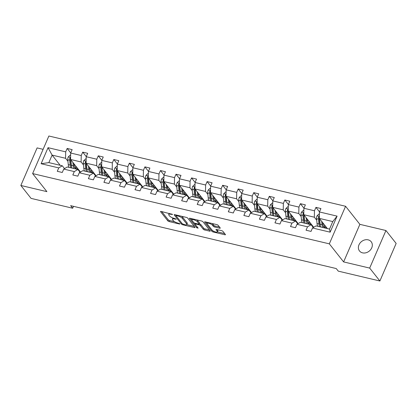 <?xml version="1.0" encoding="UTF-8"?>
<svg xmlns="http://www.w3.org/2000/svg" width="417" height="417" viewBox="0 0 417 417"><rect width="100%" height="100%" fill="white"/><g stroke="black" fill="none" stroke-linecap="round" stroke-linejoin="round"><path stroke-width="0.63" d="M172.529 214.416L161.171 211.44A1.142 0.354 -156.6 0 0 160.524 211.492A1.142 0.354 -156.6 0 0 160.592 211.716L167.806 220.838A1.142 0.354 -156.6 0 0 169.187 221.573L179.581 224.038L179.988 223.846L177.673 223.006A3.654 1.131 -156.6 0 1 173.263 220.645L172.659 219.884A3.654 1.131 -156.6 0 1 172.435 219.175A3.654 1.131 -156.6 0 1 174.509 219.003L176.255 219.128L173.946 218.294A3.654 1.131 -156.6 0 1 169.531 215.933L168.932 215.172A3.654 1.131 -156.6 0 1 168.708 214.463A3.654 1.131 -156.6 0 1 170.777 214.291L172.529 214.416M368.164 239.853A7.443 6.14 -38.3 0 0 360.038 243.054A7.443 6.14 -38.3 0 0 359.511 250.971A7.443 6.14 -38.3 0 0 362.54 252.853A7.443 6.14 -38.3 0 0 370.666 249.653A7.443 6.14 -38.3 0 0 371.193 241.735A7.443 6.14 -38.3 0 0 368.164 239.853M219.498 227.036L215.109 225.998A1.142 0.354 -156.6 0 1 213.733 225.258L212.941 224.257L212.498 225.274L213.29 226.275A1.142 0.354 -156.6 0 0 214.672 227.015L219.613 228.182A1.142 0.354 -156.6 0 0 220.259 228.13A1.142 0.354 -156.6 0 0 220.186 227.906L218.164 225.347A1.142 0.354 -156.6 0 0 216.783 224.612L205.242 221.875A1.142 0.354 -156.6 0 0 204.596 221.927A1.142 0.354 -156.6 0 0 204.664 222.152L211.878 231.273A1.142 0.354 -156.6 0 0 213.259 232.014L224.805 234.745A1.142 0.354 -156.6 0 0 225.451 234.693A1.142 0.354 -156.6 0 0 225.378 234.469L222.933 231.378A1.142 0.354 -156.6 0 0 221.557 230.643L216.616 229.47A1.142 0.354 -156.6 0 0 215.97 229.522A1.142 0.354 -156.6 0 0 216.037 229.746L217.252 231.279A3.055 0.943 -156.6 0 1 217.434 231.873L224.69 233.598M212.498 225.274A3.055 0.943 -156.6 0 0 209.522 223.502A3.055 0.943 -156.6 0 0 207.077 223.439A3.055 0.943 -156.6 0 0 207.265 224.033L212.018 230.038A3.055 0.943 -156.6 0 0 214.995 231.81A3.055 0.943 -156.6 0 0 217.434 231.873L217.877 230.856A3.055 0.943 -156.6 0 0 217.69 230.262L217.252 231.279M343.618 261.912L369.681 268.089L379.892 280.995L396.15 243.424L385.939 230.518L359.876 224.346L345.584 206.274L329.326 243.846L343.618 261.912L359.876 224.346M43.113 149.328L37.108 147.905L20.85 185.471L46.913 191.643L32.62 173.576L329.326 243.846M20.85 185.471L31.061 198.377L72.673 208.234L73.496 206.332M379.892 280.995L338.281 271.139L336.238 268.558L70.629 205.654L72.673 208.234M187.739 218.143A1.142 0.354 -156.6 0 0 186.357 217.403L174.817 214.672A1.142 0.354 -156.6 0 0 174.17 214.724A1.142 0.354 -156.6 0 0 174.238 214.948L181.452 224.07A1.142 0.354 -156.6 0 0 182.834 224.805L194.379 227.541A1.142 0.354 -156.6 0 0 195.026 227.489A1.142 0.354 -156.6 0 0 194.953 227.265L187.739 218.143M190.027 218.273L201.573 221.01A1.142 0.354 -156.6 0 1 202.954 221.745L210.168 230.867A1.142 0.354 -156.6 0 1 210.236 231.091A1.142 0.354 -156.6 0 1 209.589 231.143L204.648 229.975A1.142 0.354 -156.6 0 1 203.272 229.235L200.342 225.534A1.142 0.354 -156.6 0 0 198.966 224.794L195.688 224.023A1.142 0.354 -156.6 0 0 195.041 224.075A1.142 0.354 -156.6 0 0 195.109 224.294L198.158 228.146L196.788 227.823L189.454 218.55A1.142 0.354 -156.6 0 1 189.381 218.326A1.142 0.354 -156.6 0 1 190.027 218.273M369.681 268.089L385.939 230.518M312.505 227.995L316.065 225.899L329.519 229.084L330.144 232.175L312.505 227.995L311.03 231.399L306.047 230.215L307.522 226.817L296.956 224.315L295.486 227.713L290.503 226.535L291.973 223.131L281.407 220.629L279.937 224.033L274.954 222.85L276.424 219.451L265.858 216.949L264.388 220.348L259.405 219.17L260.875 215.766L250.315 213.264L248.84 216.668L243.856 215.485L245.326 212.086L234.766 209.584L233.291 212.983L228.308 211.805L229.783 208.401L219.217 205.899L217.747 209.303L212.759 208.125L214.234 204.721L203.668 202.219L202.198 205.617L197.215 204.439L198.685 201.041L188.119 198.539L186.649 201.937L181.666 200.759L183.136 197.356L172.57 194.854L171.1 198.257L166.117 197.074L167.587 193.676L157.027 191.174L155.551 194.572L150.568 193.394L152.043 189.99L141.478 187.488L140.003 190.892L135.019 189.709L136.495 186.31L125.929 183.808L124.459 187.207L119.476 186.029L120.946 182.625L110.38 180.123L108.91 183.527L103.927 182.344L105.397 178.945L94.831 176.443L93.361 179.842L88.378 178.664L89.848 175.26L79.282 172.758L77.812 176.162L72.829 174.984L74.299 171.58L63.738 169.078L62.263 172.482L57.28 171.298L58.755 167.9L41.111 163.719L48.054 147.675L65.693 151.856L67.168 148.452L72.151 149.635L70.681 153.034L81.242 155.536L82.717 152.137L87.7 153.315L86.225 156.719L96.791 159.221L98.266 155.817L103.249 157L101.774 160.399L112.34 162.901L113.81 159.502L118.793 160.681L117.323 164.084L127.889 166.586L129.359 163.183L134.342 164.366L132.872 167.764L143.438 170.266L144.907 166.868L149.891 168.046L148.421 171.45L158.981 173.952L160.456 170.548L165.44 171.726L163.964 175.13L174.53 177.632L176.005 174.228L180.988 175.411L179.513 178.81L190.079 181.312L191.549 177.913L196.532 179.091L195.062 182.495L205.628 184.997L207.098 181.593L212.081 182.776L210.611 186.175L221.177 188.677L222.647 185.278L227.63 186.456L226.16 189.86L236.726 192.362L238.196 188.958L243.179 190.142L241.709 193.54L252.269 196.042L253.744 192.644L258.728 193.822L257.253 197.225L267.818 199.727L269.293 196.324L274.277 197.502L272.801 200.905L283.367 203.407L284.837 200.004L289.82 201.187L288.35 204.585L298.916 207.087L300.386 203.689L305.369 204.867L303.899 208.271L314.465 210.773L315.935 207.369L320.918 208.552L319.448 211.951L337.087 216.131L330.144 232.175M345.584 206.274L48.872 136.005L32.62 173.576M313.72 227.281L303.769 214.703L314.335 217.205L316.696 220.192M319.844 224.169L320.162 224.575M314.335 217.205L314.465 210.773M303.769 214.703L303.899 208.271M296.956 224.315L300.516 222.214L311.082 224.716L307.522 226.817M313.303 227.526L311.082 224.716M298.171 223.595L288.22 211.023L298.786 213.525L301.147 216.512M304.295 220.489L304.613 220.89M298.786 213.525L298.916 207.087M288.22 211.023L288.35 204.585M281.407 220.629L284.967 218.534L295.533 221.036L291.973 223.131M297.754 223.84L295.533 221.036M282.622 219.915L272.671 207.338L283.237 209.84L285.603 212.826M288.746 216.804L289.064 217.21M283.237 209.84L283.367 203.407M272.671 207.338L272.801 200.905M265.858 216.949L269.418 214.854L279.984 217.356L276.424 219.451M282.205 220.16L279.984 217.356M267.073 216.235L257.122 203.658L267.688 206.16L270.054 209.146M273.198 213.123L273.516 213.525M267.688 206.16L267.818 199.727M257.122 203.658L257.253 197.225M250.315 213.264L253.875 211.169L264.435 213.671L260.875 215.766M266.656 216.48L264.435 213.671M251.524 212.55L241.579 199.972L252.139 202.474L254.506 205.466M257.654 209.443L257.972 209.845M252.139 202.474L252.269 196.042M241.579 199.972L241.709 193.54M234.766 209.584L238.326 207.489L248.892 209.991L245.326 212.086M251.112 212.795L248.892 209.991M235.98 208.87L226.03 196.292L236.595 198.794L238.957 201.781M242.105 205.758L242.423 206.16M236.595 198.794L236.726 192.362M226.03 196.292L226.16 189.86M219.217 205.899L222.777 203.804L233.343 206.306L229.783 208.401M235.563 209.115L233.343 206.306M220.431 205.185L210.481 192.607L221.046 195.109L223.408 198.101M226.556 202.078L226.874 202.48M221.046 195.109L221.177 188.677M210.481 192.607L210.611 186.175M203.668 202.219L207.228 200.124L217.794 202.626L214.234 204.721M220.014 205.43L217.794 202.626M204.883 201.505L194.932 188.927L205.498 191.429L207.859 194.416M211.007 198.393L211.325 198.8M205.498 191.429L205.628 184.997M194.932 188.927L195.062 182.495M188.119 198.539L191.679 196.438L202.245 198.94L198.685 201.041M204.466 201.75L202.245 198.94M189.334 197.82L179.383 185.242L189.949 187.749L192.315 190.736M195.458 194.713L195.776 195.114M189.949 187.749L190.079 181.312M179.383 185.242L179.513 178.81M172.57 194.854L176.136 192.758L186.696 195.26L183.136 197.356M188.917 198.065L186.696 195.26M173.785 194.14L163.834 181.562L174.4 184.064L176.766 187.051M179.909 191.028L180.233 191.434M174.4 184.064L174.53 177.632M163.834 181.562L163.964 175.13M157.027 191.174L160.587 189.078L171.152 191.58L167.587 193.676M173.368 194.385L171.152 191.58M158.236 190.46L148.29 177.882L158.851 180.384L161.217 183.371M164.366 187.348L164.684 187.749M158.851 180.384L158.981 173.952M148.29 177.882L148.421 171.45M141.478 187.488L145.038 185.393L155.604 187.895L152.043 189.99M157.824 190.705L155.604 187.895M142.692 186.774L132.742 174.197L143.307 176.699L145.669 179.691M148.817 183.668L149.135 184.069M143.307 176.699L143.438 170.266M132.742 174.197L132.872 167.764M125.929 183.808L129.489 181.713L140.055 184.215L136.495 186.31M142.275 187.019L140.055 184.215M127.143 183.094L117.193 170.517L127.758 173.019L130.12 176.005M133.268 179.982L133.586 180.384M127.758 173.019L127.889 166.586M117.193 170.517L117.323 164.084M110.38 180.123L113.94 178.028L124.506 180.53L120.946 182.625M126.726 183.339L124.506 180.53M111.594 179.409L101.644 166.831L112.209 169.333L114.576 172.325M117.719 176.302L118.037 176.704M112.209 169.333L112.34 162.901M101.644 166.831L101.774 160.399M94.831 176.443L98.391 174.348L108.957 176.85L105.397 178.945M111.177 179.654L108.957 176.85M96.046 175.729L86.095 163.151L96.661 165.653L99.027 168.64M102.17 172.617L102.488 173.024M96.661 165.653L96.791 159.221M86.095 163.151L86.225 156.719M79.282 172.758L82.847 170.662L93.408 173.164L89.848 175.26M95.629 175.974L93.408 173.164M80.497 172.044L70.551 159.466L81.112 161.968L83.478 164.96M86.627 168.937L86.945 169.338M81.112 161.968L81.242 155.536M70.551 159.466L70.681 153.034M63.738 169.078L67.299 166.982L77.864 169.484L74.299 171.58M80.085 172.289L77.864 169.484M60.173 165.294L52.109 155.103L65.568 158.288L67.929 161.275M71.078 165.252L71.396 165.658M65.568 158.288L65.693 151.856M48.054 147.675L52.109 155.103L48.857 162.614L62.315 165.799L58.755 167.9M329.519 229.084L332.771 221.573L319.318 218.383L327.381 228.579M64.536 168.609L62.315 165.799M48.857 162.614L41.111 163.719M319.318 218.383L319.448 211.951M337.087 216.131L332.771 221.573M70.718 152.945L67.168 148.452M86.267 156.625L82.717 152.137M101.816 160.305L98.266 155.817M117.365 163.99L113.81 159.502M132.908 167.67L129.359 163.183M148.457 171.356L144.907 166.868M164.006 175.036L160.456 170.548M179.555 178.721L176.005 174.228M195.104 182.401L191.549 177.913M210.653 186.086L207.098 181.593M226.196 189.766L222.647 185.278M241.745 193.446L238.196 188.958M257.294 197.132L253.744 192.644M272.843 200.812L269.293 196.324M288.392 204.497L284.837 200.004M303.936 208.177L300.386 203.689M319.485 211.862L315.935 207.369M169.213 213.342A3.654 1.131 -156.6 0 0 169.146 213.447L168.708 214.463M172.992 218.013A3.654 1.131 -156.6 0 0 172.878 218.159L172.435 219.175M161.718 211.57L168.249 219.822A1.142 0.354 -156.6 0 0 169.625 220.557L174.614 221.74M186.769 224.617L194.265 226.395M175.364 214.802L176.021 215.625M176.454 215.636L176.047 215.829L182.385 223.835L184.767 224.69A3.654 1.131 -156.6 0 0 186.837 224.518A3.654 1.131 -156.6 0 0 186.613 223.809L182.286 218.336A3.654 1.131 -156.6 0 0 177.871 215.97L176.454 215.636L176.678 215.115M186.837 224.518L187.275 223.502A3.654 1.131 -156.6 0 0 187.056 222.793L186.613 223.809M181.374 216.225A3.654 1.131 -156.6 0 1 182.724 217.32L187.056 222.793M209.48 229.996L205.091 228.959L204.648 229.975M199.18 223.731L199.404 223.783A1.142 0.354 -156.6 0 1 200.785 224.518L203.71 228.219A1.142 0.354 -156.6 0 0 205.091 228.959M195.047 224.054L194.124 222.887M191.862 220.03L190.579 218.404M197.309 221.698A3.055 0.943 -156.6 0 0 194.327 219.926A3.055 0.943 -156.6 0 0 191.888 219.863A3.055 0.943 -156.6 0 0 192.075 220.457L193.749 222.574A1.142 0.354 -156.6 0 0 195.125 223.309L198.403 224.085A1.142 0.354 -156.6 0 0 199.05 224.033A1.142 0.354 -156.6 0 0 198.982 223.814L197.309 221.698L197.747 220.682A3.055 0.943 -156.6 0 0 196.793 219.874M192.341 218.821A3.055 0.943 -156.6 0 0 192.326 218.847L191.888 219.863M199.05 224.033L199.488 223.017A1.142 0.354 -156.6 0 0 199.42 222.798L198.982 223.814M197.747 220.682L199.42 222.798M212.941 224.257A3.055 0.943 -156.6 0 0 212.034 223.486M207.525 222.417A3.055 0.943 -156.6 0 0 207.52 222.428L207.077 223.439M217.163 229.6L217.69 230.262M205.79 222.006L207.056 223.606M70.635 155.286L70.113 155.16L68.242 156.959A3.081 1.459 103.3 0 0 67.778 159.774L68.268 164.606A8.898 4.217 103.3 0 0 69.014 167.389M74.122 165.768A7.386 3.503 103.3 0 0 74.539 165.163L74.768 164.804M72.912 162.458L73.251 165.784A8.898 4.217 103.3 0 0 73.997 168.567M77.911 169.547A8.898 4.217 103.3 0 0 78.287 169.25M73.882 163.678L74.017 165.049A7.386 3.503 103.3 0 0 76.071 168.645A7.386 3.503 103.3 0 0 77.583 168.364M70.582 157.689L69.853 158.231A3.081 1.459 103.3 0 0 69.67 160.222L70.16 165.054A8.898 4.217 103.3 0 0 70.906 167.837M75.972 167.738A8.898 4.217 103.3 0 0 76.525 167.019M75.951 166.3A7.386 3.503 -76.7 0 1 74.711 167.498M71.588 166.701A7.386 3.503 -76.7 0 1 70.932 164.319L70.442 159.487A1.569 0.745 -76.7 0 1 70.442 158.971L69.853 158.231M72.105 168.119A8.898 4.217 -76.7 0 1 71.359 165.335L70.864 160.503A3.081 1.459 -76.7 0 1 70.848 159.847M75.196 168.14A7.386 3.503 103.3 0 0 76.639 167.17M86.183 158.966L85.662 158.846L83.786 160.639A3.081 1.459 103.3 0 0 83.327 163.454L83.817 168.286A8.898 4.217 103.3 0 0 84.562 171.069M89.671 169.453A7.386 3.503 103.3 0 0 90.088 168.849L90.317 168.489M88.461 166.138L88.8 169.469A8.898 4.217 103.3 0 0 89.546 172.252M93.46 173.227A8.898 4.217 103.3 0 0 93.835 172.935M89.431 167.363L89.566 168.729A7.386 3.503 103.3 0 0 91.62 172.325A7.386 3.503 103.3 0 0 93.132 172.044M86.131 161.374L85.402 161.911A3.081 1.459 103.3 0 0 85.219 163.902L85.709 168.734A8.898 4.217 103.3 0 0 86.455 171.517M91.516 171.423A8.898 4.217 103.3 0 0 92.074 170.704M91.5 169.985A7.386 3.503 -76.7 0 1 90.26 171.178M87.137 170.381A7.386 3.503 -76.7 0 1 86.481 167.999L85.985 163.167A1.569 0.745 -76.7 0 1 85.991 162.656L85.402 161.911M87.648 171.804A8.898 4.217 -76.7 0 1 86.903 169.021L86.413 164.189A3.081 1.459 -76.7 0 1 86.397 163.527M90.739 171.82A7.386 3.503 103.3 0 0 92.188 170.85M101.727 162.651L101.211 162.526L99.335 164.319A3.081 1.459 103.3 0 0 98.871 167.139L99.366 171.971A8.898 4.217 103.3 0 0 100.111 174.754M105.22 173.133A7.386 3.503 103.3 0 0 105.637 172.529L105.866 172.169M104.01 169.823L104.349 173.149A8.898 4.217 103.3 0 0 105.094 175.932M109.009 176.912A8.898 4.217 103.3 0 0 109.384 176.615M104.975 171.043L105.115 172.414A7.386 3.503 103.3 0 0 107.169 176.01A7.386 3.503 103.3 0 0 108.681 175.729M101.68 165.054L100.95 165.596A3.081 1.459 103.3 0 0 100.768 167.587L101.258 172.419A8.898 4.217 103.3 0 0 102.003 175.203M107.065 175.104A8.898 4.217 103.3 0 0 107.617 174.384M107.049 173.665A7.386 3.503 -76.7 0 1 105.809 174.864M102.681 174.066A7.386 3.503 -76.7 0 1 102.024 171.684L101.534 166.852A1.569 0.745 -76.7 0 1 101.54 166.336L100.95 165.596M103.197 175.484A8.898 4.217 -76.7 0 1 102.452 172.701L101.962 167.869A3.081 1.459 -76.7 0 1 101.946 167.212M106.288 175.5A7.386 3.503 103.3 0 0 107.737 174.53M117.276 166.331L116.76 166.211L114.883 168.004A3.081 1.459 103.3 0 0 114.42 170.819L114.91 175.651A8.898 4.217 103.3 0 0 115.655 178.434M120.768 176.818A7.386 3.503 103.3 0 0 121.185 176.214L121.415 175.849M119.559 173.503L119.893 176.829A8.898 4.217 103.3 0 0 120.638 179.618M124.553 180.592A8.898 4.217 103.3 0 0 124.933 180.3M120.523 174.728L120.664 176.094A7.386 3.503 103.3 0 0 122.718 179.691A7.386 3.503 103.3 0 0 124.23 179.409M117.229 168.734L116.499 169.276A3.081 1.459 103.3 0 0 116.312 171.267L116.807 176.099A8.898 4.217 103.3 0 0 117.552 178.883M122.614 178.784A8.898 4.217 103.3 0 0 123.166 178.069M122.598 177.345A7.386 3.503 -76.7 0 1 121.357 178.544M118.23 177.746A7.386 3.503 -76.7 0 1 117.573 175.364L117.083 170.532A1.569 0.745 -76.7 0 1 117.088 170.021L116.499 169.276M118.746 179.169A8.898 4.217 -76.7 0 1 118.001 176.381L117.511 171.554A3.081 1.459 -76.7 0 1 117.49 170.892M121.837 179.185A7.386 3.503 103.3 0 0 123.286 178.215M132.825 170.011L132.309 169.891L130.432 171.684A3.081 1.459 103.3 0 0 129.968 174.504L130.458 179.331A8.898 4.217 103.3 0 0 131.204 182.12M136.312 180.498A7.386 3.503 103.3 0 0 136.734 179.894L136.964 179.534M135.103 177.183L135.442 180.514A8.898 4.217 103.3 0 0 136.187 183.298M140.102 184.272A8.898 4.217 103.3 0 0 140.482 183.98M136.072 178.408L136.213 179.779A7.386 3.503 103.3 0 0 138.267 183.376A7.386 3.503 103.3 0 0 139.778 183.094M132.778 172.419L132.048 172.961A3.081 1.459 103.3 0 0 131.861 174.952L132.356 179.784A8.898 4.217 103.3 0 0 133.096 182.568M138.163 182.469A8.898 4.217 103.3 0 0 138.715 181.749M138.147 181.03A7.386 3.503 -76.7 0 1 136.906 182.229M133.779 181.431A7.386 3.503 -76.7 0 1 133.122 179.044L132.632 174.217A1.569 0.745 -76.7 0 1 132.632 173.701L132.048 172.961M134.295 182.849A8.898 4.217 -76.7 0 1 133.549 180.066L133.059 175.234A3.081 1.459 -76.7 0 1 133.039 174.577M137.386 182.865A7.386 3.503 103.3 0 0 138.83 181.895M148.374 173.696L147.853 173.571L145.981 175.369A3.081 1.459 103.3 0 0 145.517 178.184L146.007 183.016A8.898 4.217 103.3 0 0 146.753 185.8M151.861 184.184A7.386 3.503 103.3 0 0 152.283 183.579L152.513 183.214M150.652 180.869L150.99 184.194A8.898 4.217 103.3 0 0 151.736 186.978M155.65 187.958A8.898 4.217 103.3 0 0 156.026 187.66M151.621 182.093L151.762 183.459A7.386 3.503 103.3 0 0 153.81 187.056A7.386 3.503 103.3 0 0 155.327 186.774M148.327 176.099L147.592 176.641A3.081 1.459 103.3 0 0 147.41 178.632L147.899 183.464A8.898 4.217 103.3 0 0 148.645 186.248M153.711 186.149A8.898 4.217 103.3 0 0 154.264 185.429M153.691 184.71A7.386 3.503 -76.7 0 1 152.455 185.909M149.328 185.112A7.386 3.503 -76.7 0 1 148.671 182.729L148.181 177.897A1.569 0.745 -76.7 0 1 148.181 177.387L147.592 176.641M149.844 186.529A8.898 4.217 -76.7 0 1 149.098 183.746L148.608 178.914A3.081 1.459 -76.7 0 1 148.588 178.257M152.935 186.55A7.386 3.503 103.3 0 0 154.379 185.581M163.923 177.376L163.401 177.256L161.53 179.049A3.081 1.459 103.3 0 0 161.066 181.864L161.556 186.696A8.898 4.217 103.3 0 0 162.302 189.48M167.41 187.864A7.386 3.503 103.3 0 0 167.827 187.259L168.056 186.899M166.201 184.549L166.539 187.879A8.898 4.217 103.3 0 0 167.285 190.663M171.199 191.638A8.898 4.217 103.3 0 0 171.575 191.346M167.17 185.773L167.306 187.144A7.386 3.503 103.3 0 0 169.359 190.736A7.386 3.503 103.3 0 0 170.871 190.454M163.871 179.784L163.141 180.321A3.081 1.459 103.3 0 0 162.958 182.318L163.448 187.144A8.898 4.217 103.3 0 0 164.194 189.928M169.26 189.834A8.898 4.217 103.3 0 0 169.813 189.115M169.239 188.395A7.386 3.503 -76.7 0 1 167.999 189.589M164.877 188.797A7.386 3.503 -76.7 0 1 164.22 186.409L163.725 181.577A1.569 0.745 -76.7 0 1 163.73 181.067L163.141 180.321M165.393 190.215A8.898 4.217 -76.7 0 1 164.647 187.431L164.152 182.599A3.081 1.459 -76.7 0 1 164.136 181.942M168.478 190.23A7.386 3.503 103.3 0 0 169.928 189.261M179.472 181.061L178.95 180.936L177.074 182.735A3.081 1.459 103.3 0 0 176.61 185.549L177.105 190.381A8.898 4.217 103.3 0 0 177.85 193.165M182.959 191.544A7.386 3.503 103.3 0 0 183.376 190.939L183.605 190.579M181.749 188.234L182.088 191.559A8.898 4.217 103.3 0 0 182.834 194.343M186.748 195.323A8.898 4.217 103.3 0 0 187.124 195.026M182.719 189.459L182.855 190.824A7.386 3.503 103.3 0 0 184.908 194.421A7.386 3.503 103.3 0 0 186.42 194.14M179.419 183.464L178.69 184.006A3.081 1.459 103.3 0 0 178.507 185.998L178.997 190.83A8.898 4.217 103.3 0 0 179.743 193.613M184.804 193.514A8.898 4.217 103.3 0 0 185.357 192.795M184.788 192.075A7.386 3.503 -76.7 0 1 183.548 193.274M180.425 192.477A7.386 3.503 -76.7 0 1 179.763 190.095L179.274 185.263A1.569 0.745 -76.7 0 1 179.279 184.747L178.69 184.006M180.936 193.895A8.898 4.217 -76.7 0 1 180.191 191.111L179.701 186.279A3.081 1.459 -76.7 0 1 179.685 185.622M184.027 193.915A7.386 3.503 103.3 0 0 185.476 192.946M195.015 184.741L194.499 184.622L192.623 186.415A3.081 1.459 103.3 0 0 192.159 189.229L192.654 194.061A8.898 4.217 103.3 0 0 193.394 196.845M198.508 195.229A7.386 3.503 103.3 0 0 198.925 194.624L199.154 194.265M197.298 191.914L197.637 195.245A8.898 4.217 103.3 0 0 198.383 198.028M202.292 199.003A8.898 4.217 103.3 0 0 202.672 198.711M198.263 193.139L198.403 194.51A7.386 3.503 103.3 0 0 200.457 198.101A7.386 3.503 103.3 0 0 201.969 197.82M194.968 187.15L194.239 187.686A3.081 1.459 103.3 0 0 194.056 189.678L194.546 194.51A8.898 4.217 103.3 0 0 195.292 197.293M200.353 197.199A8.898 4.217 103.3 0 0 200.905 196.48M200.337 195.761A7.386 3.503 -76.7 0 1 199.097 196.954M195.969 196.162A7.386 3.503 -76.7 0 1 195.312 193.775L194.822 188.943A1.569 0.745 -76.7 0 1 194.828 188.432L194.239 187.686M196.485 197.58A8.898 4.217 -76.7 0 1 195.74 194.796L195.25 189.964A3.081 1.459 -76.7 0 1 195.229 189.302M199.576 197.595A7.386 3.503 103.3 0 0 201.025 196.626M210.564 188.427L210.048 188.302L208.172 190.095A3.081 1.459 103.3 0 0 207.708 192.915L208.198 197.747A8.898 4.217 103.3 0 0 208.943 200.53M214.057 198.909A7.386 3.503 103.3 0 0 214.474 198.304L214.703 197.945M212.842 195.599L213.181 198.925A8.898 4.217 103.3 0 0 213.926 201.708M217.841 202.688A8.898 4.217 103.3 0 0 218.221 202.391M213.812 196.819L213.952 198.19A7.386 3.503 103.3 0 0 216.006 201.786A7.386 3.503 103.3 0 0 217.518 201.505M210.517 190.83L209.787 191.372A3.081 1.459 103.3 0 0 209.6 193.363L210.095 198.195A8.898 4.217 103.3 0 0 210.84 200.978M215.902 200.879A8.898 4.217 103.3 0 0 216.454 200.16M215.886 199.441A7.386 3.503 -76.7 0 1 214.646 200.64M211.518 199.842A7.386 3.503 -76.7 0 1 210.861 197.46L210.371 192.628A1.569 0.745 -76.7 0 1 210.371 192.112L209.787 191.372M212.034 201.26A8.898 4.217 -76.7 0 1 211.289 198.476L210.799 193.644A3.081 1.459 -76.7 0 1 210.778 192.988M215.125 201.275A7.386 3.503 103.3 0 0 216.569 200.306M226.113 192.107L225.597 191.987L223.72 193.78A3.081 1.459 103.3 0 0 223.257 196.595L223.747 201.427A8.898 4.217 103.3 0 0 224.492 204.21M229.6 202.594A7.386 3.503 103.3 0 0 230.022 201.99L230.252 201.63M228.391 199.279L228.73 202.61A8.898 4.217 103.3 0 0 229.475 205.393M233.39 206.368A8.898 4.217 103.3 0 0 233.765 206.076M229.36 200.504L229.501 201.87A7.386 3.503 103.3 0 0 231.555 205.466A7.386 3.503 103.3 0 0 233.067 205.185M226.066 194.51L225.336 195.052A3.081 1.459 103.3 0 0 225.149 197.043L225.639 201.875A8.898 4.217 103.3 0 0 226.384 204.658M231.451 204.565A8.898 4.217 103.3 0 0 232.003 203.845M231.435 203.121A7.386 3.503 -76.7 0 1 230.194 204.32M227.067 203.522A7.386 3.503 -76.7 0 1 226.41 201.14L225.92 196.308A1.569 0.745 -76.7 0 1 225.92 195.797L225.336 195.052M227.583 204.945A8.898 4.217 -76.7 0 1 226.838 202.156L226.348 197.33A3.081 1.459 -76.7 0 1 226.327 196.668M230.674 204.961A7.386 3.503 103.3 0 0 232.118 203.991M241.662 195.792L241.141 195.667L239.269 197.46A3.081 1.459 103.3 0 0 238.805 200.28L239.295 205.112A8.898 4.217 103.3 0 0 240.041 207.895M245.149 206.274A7.386 3.503 103.3 0 0 245.571 205.67L245.795 205.31M243.94 202.964L244.279 206.29A8.898 4.217 103.3 0 0 245.024 209.073M248.939 210.053A8.898 4.217 103.3 0 0 249.314 209.756M244.909 204.184L245.05 205.555A7.386 3.503 103.3 0 0 247.099 209.152A7.386 3.503 103.3 0 0 248.615 208.87M241.615 198.195L240.88 198.737A3.081 1.459 103.3 0 0 240.698 200.728L241.188 205.56A8.898 4.217 103.3 0 0 241.933 208.344M247 208.245A8.898 4.217 103.3 0 0 247.552 207.525M246.979 206.806A7.386 3.503 -76.7 0 1 245.743 208.005M242.616 207.207A7.386 3.503 -76.7 0 1 241.959 204.82L241.469 199.993A1.569 0.745 -76.7 0 1 241.469 199.477L240.88 198.737M243.132 208.625A8.898 4.217 -76.7 0 1 242.386 205.842L241.896 201.01A3.081 1.459 -76.7 0 1 241.876 200.353M246.223 208.641A7.386 3.503 103.3 0 0 247.667 207.671M257.211 199.472L256.69 199.347L254.813 201.145A3.081 1.459 103.3 0 0 254.354 203.96L254.844 208.792A8.898 4.217 103.3 0 0 255.59 211.575M260.698 209.959A7.386 3.503 103.3 0 0 261.115 209.355L261.344 208.99M259.489 206.644L259.827 209.97A8.898 4.217 103.3 0 0 260.573 212.753M264.487 213.733A8.898 4.217 103.3 0 0 264.863 213.436M260.458 207.869L260.594 209.235A7.386 3.503 103.3 0 0 262.647 212.832A7.386 3.503 103.3 0 0 264.159 212.55M257.159 201.875L256.429 202.417A3.081 1.459 103.3 0 0 256.247 204.408L256.736 209.24A8.898 4.217 103.3 0 0 257.482 212.024M262.543 211.925A8.898 4.217 103.3 0 0 263.101 211.205M262.528 210.486A7.386 3.503 -76.7 0 1 261.287 211.685M258.165 210.887A7.386 3.503 -76.7 0 1 257.508 208.505L257.013 203.673A1.569 0.745 -76.7 0 1 257.018 203.162L256.429 202.417M258.681 212.305A8.898 4.217 -76.7 0 1 257.935 209.522L257.44 204.69A3.081 1.459 -76.7 0 1 257.425 204.033M261.767 212.326A7.386 3.503 103.3 0 0 263.216 211.356M272.754 203.152L272.238 203.032L270.362 204.825A3.081 1.459 103.3 0 0 269.898 207.645L270.393 212.472A8.898 4.217 103.3 0 0 271.139 215.261M276.247 213.64A7.386 3.503 103.3 0 0 276.664 213.035L276.893 212.675M275.038 210.324L275.376 213.655A8.898 4.217 103.3 0 0 276.122 216.439M280.036 217.413A8.898 4.217 103.3 0 0 280.412 217.121M276.002 211.549L276.143 212.92A7.386 3.503 103.3 0 0 278.196 216.512A7.386 3.503 103.3 0 0 279.708 216.235M272.708 205.56L271.978 206.102A3.081 1.459 103.3 0 0 271.795 208.093L272.285 212.92A8.898 4.217 103.3 0 0 273.031 215.709M278.092 215.61A8.898 4.217 103.3 0 0 278.645 214.891M278.076 214.171A7.386 3.503 -76.7 0 1 276.836 215.365M273.714 214.573A7.386 3.503 -76.7 0 1 273.052 212.185L272.562 207.353A1.569 0.745 -76.7 0 1 272.567 206.842L271.978 206.102M274.224 215.99A8.898 4.217 -76.7 0 1 273.479 213.207L272.989 208.375A3.081 1.459 -76.7 0 1 272.973 207.718M277.315 216.006A7.386 3.503 103.3 0 0 278.764 215.036M288.303 206.837L287.787 206.712L285.911 208.51A3.081 1.459 103.3 0 0 285.447 211.325L285.937 216.157A8.898 4.217 103.3 0 0 286.682 218.941M291.796 217.32A7.386 3.503 103.3 0 0 292.213 216.715L292.442 216.355M290.586 214.01L290.92 217.335A8.898 4.217 103.3 0 0 291.665 220.119M295.58 221.099A8.898 4.217 103.3 0 0 295.961 220.802M291.551 215.235L291.692 216.6A7.386 3.503 103.3 0 0 293.745 220.197A7.386 3.503 103.3 0 0 295.257 219.915M288.256 209.24L287.527 209.782A3.081 1.459 103.3 0 0 287.344 211.773L287.834 216.605A8.898 4.217 103.3 0 0 288.58 219.389M293.641 219.29A8.898 4.217 103.3 0 0 294.193 218.571M293.625 217.851A7.386 3.503 -76.7 0 1 292.385 219.05M289.257 218.253A7.386 3.503 -76.7 0 1 288.6 215.87L288.111 211.038A1.569 0.745 -76.7 0 1 288.116 210.522L287.527 209.782M289.773 219.67A8.898 4.217 -76.7 0 1 289.028 216.887L288.538 212.055A3.081 1.459 -76.7 0 1 288.517 211.398M292.864 219.691A7.386 3.503 103.3 0 0 294.313 218.722M303.852 210.517L303.336 210.397L301.46 212.19A3.081 1.459 103.3 0 0 300.996 215.005L301.486 219.837A8.898 4.217 103.3 0 0 302.231 222.621M307.339 221.005A7.386 3.503 103.3 0 0 307.762 220.4L307.991 220.04M306.13 217.69L306.469 221.02A8.898 4.217 103.3 0 0 307.214 223.804M311.129 224.779A8.898 4.217 103.3 0 0 311.509 224.487M307.1 218.915L307.24 220.285A7.386 3.503 103.3 0 0 309.294 223.877A7.386 3.503 103.3 0 0 310.806 223.595M303.805 212.925L303.076 213.462A3.081 1.459 103.3 0 0 302.888 215.453L303.383 220.285A8.898 4.217 103.3 0 0 304.129 223.069M309.19 222.975A8.898 4.217 103.3 0 0 309.742 222.256M309.174 221.536A7.386 3.503 -76.7 0 1 307.934 222.73M304.806 221.938A7.386 3.503 -76.7 0 1 304.149 219.55L303.659 214.719A1.569 0.745 -76.7 0 1 303.659 214.208L303.076 213.462M305.322 223.356A8.898 4.217 -76.7 0 1 304.577 220.572L304.087 215.74A3.081 1.459 -76.7 0 1 304.066 215.078M308.413 223.371A7.386 3.503 103.3 0 0 309.857 222.402M319.401 214.202L318.88 214.077L317.009 215.876A3.081 1.459 103.3 0 0 316.545 218.69L317.035 223.522A8.898 4.217 103.3 0 0 317.78 226.306M322.888 224.685A7.386 3.503 103.3 0 0 323.311 224.08L323.54 223.72M321.679 221.375L322.018 224.7A8.898 4.217 103.3 0 0 322.763 227.484M326.73 228.422A8.898 4.217 103.3 0 0 327.053 228.167M322.649 222.595L322.789 223.965A7.386 3.503 103.3 0 0 324.838 227.562A7.386 3.503 103.3 0 0 326.355 227.281M319.354 216.605L318.619 217.148A3.081 1.459 103.3 0 0 318.437 219.139L318.927 223.971A8.898 4.217 103.3 0 0 319.672 226.754M324.739 226.655A8.898 4.217 103.3 0 0 325.291 225.936M324.723 225.216A7.386 3.503 -76.7 0 1 323.483 226.415M320.355 225.618A7.386 3.503 -76.7 0 1 319.698 223.236L319.208 218.404A1.569 0.745 -76.7 0 1 319.208 217.888L318.619 217.148M320.871 227.036A8.898 4.217 -76.7 0 1 320.126 224.252L319.636 219.42A3.081 1.459 -76.7 0 1 319.615 218.763M323.962 227.051A7.386 3.503 103.3 0 0 325.406 226.082M171.006 213.77L170.777 214.291M176.021 218.93L175.854 219.321M174.733 218.482L174.509 219.003M179.753 223.642L179.581 224.038M169.625 220.557L169.187 221.573M168.249 219.822L167.806 220.838M160.733 211.393L160.592 211.716M172.294 214.218L172.122 214.609M194.661 226.89L194.379 227.541M183.068 224.263L182.834 224.805M181.848 223.158L181.452 224.07M174.379 214.625L174.238 214.948M182.724 217.32L182.286 218.336M178.095 215.448L177.871 215.97M209.871 230.492L209.589 231.143M203.71 228.219L203.272 229.235M200.785 224.518L200.342 225.534M199.404 223.783L198.966 224.794M195.912 223.496L195.688 224.023M197.178 226.916L196.788 227.823M189.589 218.227L189.454 218.55M219.895 227.536L219.613 228.182M215.109 225.998L214.672 227.015M213.733 225.258L213.29 226.275M216.178 229.423L216.037 229.746M225.086 234.099L224.805 234.745M213.603 231.211L213.259 232.014M212.289 230.33L211.878 231.273M204.804 221.828L204.664 222.152M70.588 157.459L68.289 156.912M70.16 165.054L68.268 164.606M74.539 165.163L75.175 165.314M73.251 165.784L71.359 165.335M69.67 160.222L67.778 159.774M71.484 160.649L70.864 160.503M86.137 161.139L83.833 160.592M85.709 168.734L83.817 168.286M90.088 168.849L90.724 169M88.8 169.469L86.903 169.021M85.219 163.902L83.327 163.454M87.033 164.334L86.413 164.189M101.685 164.819L99.382 164.277M101.258 172.419L99.366 171.971M105.637 172.529L106.272 172.68M104.349 173.149L102.452 172.701M100.768 167.587L98.871 167.139M102.582 168.015L101.962 167.869M117.234 168.504L114.93 167.957M116.807 176.099L114.91 175.651M121.185 176.214L121.816 176.36M119.893 176.829L118.001 176.381M116.312 171.267L114.42 170.819M118.131 171.7L117.511 171.554M132.783 172.185L130.479 171.642M132.356 179.784L130.458 179.331M136.734 179.894L137.365 180.045M135.442 180.514L133.549 180.066M131.861 174.952L129.968 174.504M133.675 175.38L133.059 175.234M148.327 175.87L146.028 175.322M147.899 183.464L146.007 183.016M152.283 183.579L152.914 183.725M150.99 184.194L149.098 183.746M147.41 178.632L145.517 178.184M149.223 179.06L148.608 178.914M163.876 179.55L161.572 179.008M163.448 187.144L161.556 186.696M167.827 187.259L168.463 187.41M166.539 187.879L164.647 187.431M162.958 182.318L161.066 181.864M164.772 182.745L164.152 182.599M179.425 183.235L177.121 182.688M178.997 190.83L177.105 190.381M183.376 190.939L184.012 191.09M182.088 191.559L180.191 191.111M178.507 185.998L176.61 185.549M180.321 186.425L179.701 186.279M194.974 186.915L192.67 186.368M194.546 194.51L192.654 194.061M198.925 194.624L199.555 194.775M197.637 195.245L195.74 194.796M194.056 189.678L192.159 189.229M195.87 190.11L195.25 189.964M210.522 190.595L208.219 190.053M210.095 198.195L208.198 197.747M214.474 198.304L215.104 198.456M213.181 198.925L211.289 198.476M209.6 193.363L207.708 192.915M211.414 193.79L210.799 193.644M226.071 194.28L223.767 193.733M225.639 201.875L223.747 201.427M230.022 201.99L230.653 202.141M228.73 202.61L226.838 202.156M225.149 197.043L223.257 196.595M226.963 197.476L226.348 197.33M241.615 197.96L239.316 197.418M241.188 205.56L239.295 205.112M245.571 205.67L246.202 205.821M244.279 206.29L242.386 205.842M240.698 200.728L238.805 200.28M242.512 201.156L241.896 201.01M257.164 201.646L254.86 201.098M256.736 209.24L254.844 208.792M261.115 209.355L261.751 209.501M259.827 209.97L257.935 209.522M256.247 204.408L254.354 203.96M258.06 204.841L257.44 204.69M272.713 205.326L270.409 204.783M272.285 212.92L270.393 212.472M276.664 213.035L277.3 213.186M275.376 213.655L273.479 213.207M271.795 208.093L269.898 207.645M273.609 208.521L272.989 208.375M288.262 209.011L285.958 208.464M287.834 216.605L285.937 216.157M292.213 216.715L292.843 216.866M290.92 217.335L289.028 216.887M287.344 211.773L285.447 211.325M289.158 212.201L288.538 212.055M303.811 212.691L301.507 212.144M303.383 220.285L301.486 219.837M307.762 220.4L308.392 220.551M306.469 221.02L304.577 220.572M302.888 215.453L300.996 215.005M304.702 215.886L304.087 215.74M319.359 216.371L317.056 215.829M318.927 223.971L317.035 223.522M323.311 224.08L323.941 224.231M322.018 224.7L320.126 224.252M318.437 219.139L316.545 218.69M320.251 219.566L319.636 219.42M176.282 215.021L176 215.672M195.349 223.366L195.041 224.075"/></g></svg>
